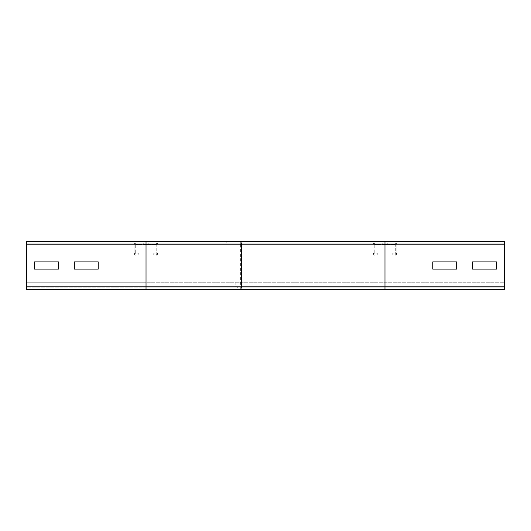 <?xml version="1.0" encoding="UTF-8"?>
<svg xmlns="http://www.w3.org/2000/svg" width="531" height="531" viewBox="0 0 531 531"><rect width="100%" height="100%" fill="white"/><g stroke="black" fill="none" stroke-linecap="round" stroke-linejoin="round"><path stroke-width="0.4" stroke-dasharray="2.65 1.99" d="M34.515 269.084L58.41 269.084L58.41 261.916L34.515 261.916L34.515 269.084L58.41 269.084L58.41 261.916L34.515 261.916L34.515 269.084M98.235 269.084L98.235 261.916L74.34 261.916L74.34 269.084L98.235 269.084L98.235 261.916L74.34 261.916L74.34 269.084L98.235 269.084M226.79 241.605L226.79 243.198L26.55 243.198L26.55 241.605L504.45 241.605L384.975 241.605L384.975 243.198L504.45 243.198L504.45 241.605L504.45 289.395L504.45 282.226L26.55 282.226L26.55 287.802L146.025 287.802L146.025 286.209L146.025 287.802L26.55 287.802L26.55 289.395L504.45 289.395L504.45 287.802L504.45 289.395L504.45 287.802L146.025 287.802L504.45 287.802L504.45 286.209L384.975 286.209L384.975 282.226L504.45 282.226L504.45 286.209L504.45 243.198L384.975 243.198L384.975 287.802L384.975 282.226L146.025 282.226L146.025 289.395L26.55 289.395L26.55 286.209L26.55 289.395L504.45 289.395L504.45 286.209L504.45 289.395L384.975 289.395L384.975 286.209L235.87 286.209A3.186 1.912 -90 0 0 237.782 289.395M226.79 243.198L146.025 243.198L146.025 286.209L146.025 282.226L26.55 282.226L26.55 286.209L26.55 282.226L504.45 282.226L26.55 282.226L26.55 289.395L26.55 244.791L26.55 286.209L504.45 286.209L504.45 282.226L504.45 286.209L26.55 286.209L504.45 286.209L26.55 286.209L26.55 243.198L26.55 244.791L504.45 244.791L504.45 286.209L236.826 286.209L236.826 282.226M239.693 243.198A1.593 0.956 90 0 1 240.649 244.791L504.45 244.791L504.45 241.605L504.45 243.198L504.45 241.605L26.55 241.605L146.025 241.605L146.025 243.198L26.55 243.198L504.45 243.198L26.55 243.198L26.55 241.605L26.55 244.791L240.649 244.791L240.649 286.209L26.55 286.209M456.66 269.084L456.66 261.916L432.765 261.916L432.765 269.084L456.66 269.084L456.66 261.916L432.765 261.916L432.765 269.084L456.66 269.084M496.485 269.084L496.485 261.916L472.59 261.916L472.59 269.084L496.485 269.084L496.485 261.916L472.59 261.916L472.59 269.084L496.485 269.084M504.45 287.802L26.55 287.802L504.45 287.802M26.55 241.605L26.55 243.198M382.187 243.198L382.187 244.393L387.763 244.393L382.187 244.393L387.763 244.393L382.187 244.393L387.763 244.393L382.187 244.393L387.763 244.393L382.187 244.393L387.763 244.393L382.187 244.393L382.187 243.198L387.763 243.198L382.187 243.198L382.187 244.393L382.187 243.198L387.763 243.198L387.763 244.393L387.763 243.198L382.187 243.198L382.187 244.393L382.187 243.198L387.763 243.198L387.763 244.393L387.763 243.198L382.187 243.198L382.187 244.393L382.187 243.198L387.763 243.198L387.763 244.393L387.763 243.198L382.187 243.198L382.187 244.393L382.187 243.198L387.763 243.198L387.763 244.393L387.763 243.198L382.187 243.198M387.763 243.198L387.763 244.393L387.763 243.198M395.296 253.951L392.243 253.699L395.296 253.951A0.398 0.398 0 0 0 395.728 253.552L395.728 244.791L395.728 253.552A0.398 0.398 0 0 1 395.296 253.951L395.203 255.139L392.143 254.893L392.243 253.699L392.143 254.893L395.203 255.139L395.296 253.951M396.922 253.552A1.593 1.593 0 0 1 395.203 255.139A1.593 1.593 0 0 0 396.922 253.552L395.728 253.552L396.922 253.552L396.922 244.791L396.922 253.552M395.329 243.198A1.593 1.593 0 0 1 396.922 244.791L395.728 244.791A0.398 0.398 0 0 0 395.329 244.393L374.62 244.393L395.329 244.393A0.398 0.398 0 0 1 395.728 244.791L396.922 244.791A1.593 1.593 0 0 0 395.329 243.198L395.329 244.393L395.329 243.198L374.62 243.198L395.329 243.198M373.027 244.791A1.593 1.593 0 0 1 374.62 243.198L374.62 244.393A0.398 0.398 0 0 0 374.222 244.791L374.222 253.552L374.222 244.791A0.398 0.398 0 0 1 374.62 244.393L374.62 243.198A1.593 1.593 0 0 0 373.027 244.791L374.222 244.791L373.027 244.791L373.027 253.552L373.027 244.791M374.747 255.139A1.593 1.593 0 0 1 373.027 253.552L374.222 253.552A0.398 0.398 0 0 0 374.654 253.951L377.707 253.699L374.654 253.951A0.398 0.398 0 0 1 374.222 253.552L373.027 253.552A1.593 1.593 0 0 0 374.747 255.139L377.807 254.893L377.707 253.699L377.807 254.893L374.747 255.139M143.237 243.198L143.237 244.393L148.813 244.393L143.237 244.393L148.813 244.393L143.237 244.393L148.813 244.393L143.237 244.393L148.813 244.393L143.237 244.393L148.813 244.393L143.237 244.393L148.813 244.393L143.237 244.393L148.813 244.393L143.237 244.393L143.237 243.198L148.813 243.198L143.237 243.198L143.237 244.393L143.237 243.198L148.813 243.198L148.813 244.393L148.813 243.198L143.237 243.198L143.237 244.393L143.237 243.198L148.813 243.198L148.813 244.393L148.813 243.198L143.237 243.198L143.237 244.393L143.237 243.198L148.813 243.198L148.813 244.393L148.813 243.198L143.237 243.198L143.237 244.393L143.237 243.198L148.813 243.198L148.813 244.393L148.813 243.198L143.237 243.198L143.237 244.393L143.237 243.198L148.813 243.198L148.813 244.393L148.813 243.198L143.237 243.198L143.237 244.393L143.237 243.198L148.813 243.198L148.813 244.393L148.813 243.198L143.237 243.198M148.813 243.198L148.813 244.393L148.813 243.198M156.346 253.951L153.293 253.699L156.346 253.951A0.398 0.398 0 0 0 156.778 253.552L156.778 244.791L156.778 253.552A0.398 0.398 0 0 1 156.346 253.951L156.253 255.139L153.194 254.893L153.293 253.699L153.194 254.893L156.253 255.139L156.346 253.951M157.972 253.552A1.593 1.593 0 0 1 156.253 255.139A1.593 1.593 0 0 0 157.972 253.552L156.778 253.552L157.972 253.552L157.972 244.791L157.972 253.552M156.379 243.198A1.593 1.593 0 0 1 157.972 244.791L156.778 244.791A0.398 0.398 0 0 0 156.379 244.393L135.671 244.393L156.379 244.393A0.398 0.398 0 0 1 156.778 244.791L157.972 244.791A1.593 1.593 0 0 0 156.379 243.198L156.379 244.393L156.379 243.198L135.671 243.198L156.379 243.198M134.077 244.791A1.593 1.593 0 0 1 135.671 243.198L135.671 244.393A0.398 0.398 0 0 0 135.272 244.791L135.272 253.552L135.272 244.791A0.398 0.398 0 0 1 135.671 244.393L135.671 243.198A1.593 1.593 0 0 0 134.077 244.791L135.272 244.791L134.077 244.791L134.077 253.552L134.077 244.791M135.797 255.139A1.593 1.593 0 0 1 134.077 253.552L135.272 253.552A0.398 0.398 0 0 0 135.704 253.951L138.757 253.699L135.704 253.951A0.398 0.398 0 0 1 135.272 253.552L134.077 253.552A1.593 1.593 0 0 0 135.797 255.139L138.856 254.893L138.757 253.699L138.856 254.893L135.797 255.139M235.87 282.226L235.87 286.209L146.025 286.209L236.826 286.209A1.593 0.956 90 0 0 237.782 287.802M504.45 286.209L240.649 286.209A1.593 0.956 90 0 1 239.693 287.802M504.45 244.791L26.55 244.791"/><path stroke-width="0.8" d="M58.41 269.084L34.515 269.084L34.515 261.916L58.41 261.916L58.41 269.084L34.515 269.084L34.515 261.916L58.41 261.916L58.41 269.084M98.235 261.916L98.235 269.084L74.34 269.084L74.34 261.916L98.235 261.916L98.235 269.084L74.34 269.084L74.34 261.916L98.235 261.916M146.025 241.605L26.55 241.605L26.55 289.395L384.975 289.395L146.025 289.395L146.025 241.605L384.975 241.605L146.025 241.605M456.66 261.916L456.66 269.084L432.765 269.084L432.765 261.916L456.66 261.916L456.66 269.084L432.765 269.084L432.765 261.916L456.66 261.916M496.485 261.916L496.485 269.084L472.59 269.084L472.59 261.916L496.485 261.916L496.485 269.084L472.59 269.084L472.59 261.916L496.485 261.916M504.45 244.791L384.975 244.791L384.975 241.605L504.45 241.605L504.45 289.395L384.975 289.395L384.975 286.209L241.605 286.209L241.605 244.791A3.186 1.912 -90 0 0 239.693 241.605M504.45 286.209L384.975 286.209L384.975 244.791L26.55 244.791M239.693 289.395A3.186 1.912 -90 0 0 241.605 286.209L26.55 286.209"/></g></svg>
